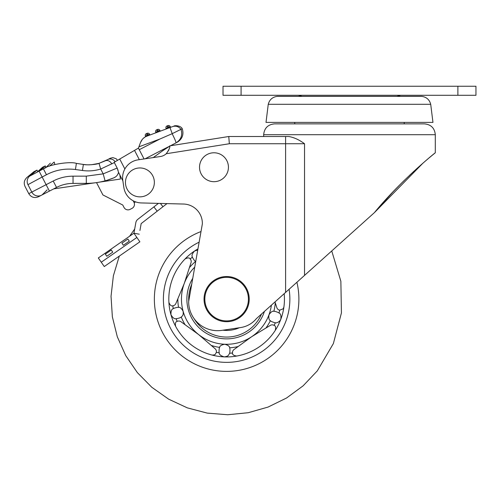 <?xml version="1.0" encoding="UTF-8"?>
<svg xmlns="http://www.w3.org/2000/svg" width="501" height="501" viewBox="0 0 501 501"><rect width="100%" height="100%" fill="white"/><g stroke="black" fill="none" stroke-linecap="round" stroke-linejoin="round"><path stroke-width="0.75" d="M268.248 104.302C269.488 99.68 272.475 97.037 277.216 96.374L421.748 96.374C426.489 97.037 429.476 99.68 430.716 104.302L432.952 122.388L266.012 122.388L268.248 104.302L430.716 104.302M475.95 86.253L475.95 95.29L457.883 95.29L457.883 86.253L475.95 86.253M241.081 95.29L223.014 95.29L223.014 86.253L241.081 86.253L241.081 95.29L457.883 95.29M241.081 86.253L457.883 86.253M349.479 123.872L424.46 123.872C431.042 124.517 434.655 128.131 435.3 134.713L263.664 134.713C264.309 128.131 267.922 124.517 274.504 123.872L349.479 123.872M349.479 235.019L374.441 212.599C400.343 180.899 435.15 152.692 435.3 152.78C435.25 152.636 400.543 180.673 374.441 212.599L256.38 318.655A25.294 25.294 0 0 1 240.442 327.585L221.799 330.372A28.908 28.908 0 0 1 188.658 301.771A28.908 28.908 0 0 1 188.664 301.533L202.354 223.897A19.357 19.357 0 0 0 182.997 204.026L141.263 202.936L158.422 203.387L137.831 219.319A5.367 5.367 0 0 0 135.84 222.613L133.924 233.228L139.879 241.808L104.264 266.538L119.301 256.099L113.37 275.819L111.034 296.279L112.362 316.832L117.315 336.816L125.738 355.61L137.362 372.612L151.809 387.286L168.637 399.159L187.305 407.858L207.214 413.106L227.748 414.747L248.239 412.711L268.048 407.075L286.541 398.013L303.13 385.82L317.302 370.872L333.365 343.58L341.425 312.943L340.868 281.28L331.743 250.951M392.947 191.902L374.441 212.599L384.849 200.638M387.542 197.682L394.619 190.148M394.682 190.092L397.406 187.28M400.712 183.942L403.975 180.711M404 180.686L413.82 171.355M416.819 168.618L422.731 163.357M429.332 157.702L432.037 155.454M432.037 155.448L435.3 152.78L435.3 134.713M141.263 202.936A18.067 18.067 0 0 1 123.866 187.543L122.801 180.398A18.067 18.067 0 0 1 137.994 159.857L160.477 156.5A10.84 10.84 0 0 0 166.232 153.738C169.175 149.53 170.334 146.906 169.714 145.872L228.769 136.516L288.758 136.516C293.937 137.368 299.197 139.779 304.533 143.743L304.533 275.4M248.753 303.637L248.847 303.143M248.847 295.095L248.753 294.607M168.906 149.899L166.232 153.738L229.339 143.743L228.769 136.516M374.441 212.599L422.894 163.213L417.151 168.317M423.032 163.094L425.236 161.184M426.633 159.988L428.073 158.767M416.945 168.505L409.649 175.25M401.639 183.015L392.966 191.877M294.738 122.388L294.738 123.872L274.504 123.872M202.385 175.864A14.454 14.454 0 0 0 222.613 178.826A14.454 14.454 0 0 0 225.575 158.604A14.454 14.454 0 0 0 205.347 155.636A14.454 14.454 0 0 0 202.385 175.864M128.312 191.038A14.454 14.454 0 0 0 148.534 194A14.454 14.454 0 0 0 151.502 173.778A14.454 14.454 0 0 0 131.275 170.816A14.454 14.454 0 0 0 128.312 191.038M166.983 203.606L141.169 223.596L139.923 230.51M139.259 234.192L133.924 233.228L98.309 257.965L101.258 262.217L136.873 237.48M157.201 211.184L153.888 206.894M162.95 206.731L160.395 203.437M107.308 180.191L113.884 177.83A72.269 72.269 0 0 1 99.317 182.151L96.53 182.614L102.912 194.952L122.764 205.028L124.01 207.433A4.515 4.515 0 0 0 130.091 209.368L132.02 208.372A4.515 4.515 0 0 0 134.199 202.842L135.539 201.847L134.23 202.817L133.185 200.788M159.951 139.002L138.902 146.831L138.433 148.096L144.05 158.955L139.259 149.699L159.951 139.002L172.231 133.654L169.964 127.567L146.881 136.153L172.519 126.615C174.26 125.97 174.26 125.97 172.519 126.615C175.876 125.576 178.7 126.477 180.993 129.327C182.677 128.594 182.677 128.594 180.993 129.321C182.784 135.101 181.111 139.635 175.97 142.917L170.509 145.747L175.97 142.917C177.529 142.115 177.529 142.115 175.97 142.917L175.97 142.917C176.164 142.24 174.887 139.165 172.144 133.692L180.993 129.327M149.968 135.007L148.258 135.639L147.92 134.982L149.523 134.149L149.968 135.007M160.289 131.168L158.579 131.801L158.241 131.143L159.844 130.31L160.289 131.168L159.844 130.31A1.804 1.804 0 0 0 158.241 129.333A1.804 1.804 0 0 1 159.844 130.31A1.804 1.804 0 0 0 157.608 129.446L158.241 131.143L157.389 131.456L157.727 132.12M86.31 183.36A72.269 72.269 0 0 0 105.078 180.836A72.269 72.269 0 0 1 86.31 183.36L86.291 176.133L73.033 176.164L73.046 183.391L86.31 183.36L73.046 183.391A36.135 36.135 0 0 0 56.532 187.43L53.745 188.871L94.044 182.928M53.745 188.871L49.43 191.1L42.153 177.028L27.962 184.656C24.092 187.098 24.092 187.098 27.962 184.656A6.958 6.908 -124.9 0 1 29.653 176.127L29.59 176.158M138.902 146.831L140.499 142.541L142.34 139.359M115.668 176.809L113.884 177.824C116.357 176.765 117.904 174.924 118.512 172.3L119.833 174.849L120.447 179.039L99.317 182.151M105.078 180.836L103.187 173.866L117.165 168.035L114.347 162.593L100.688 169.037L99.01 163.357L105.348 160.808C107.821 159.938 110.001 160.984 111.873 163.933M118.512 172.3L117.165 168.035L118.098 170.434M47.175 189.841L42.078 194.902L56.532 187.43L53.212 181.011L31.801 192.083A7.227 7.158 62.7 0 0 41.483 195.215L38.502 196.749C34.412 198.39 31.162 197.356 28.764 193.649L31.801 192.083L27.962 184.656M39.078 171.079L42.153 177.028L46.455 174.743L43.399 168.837L46.036 167.566L45.29 165.919L42.572 167.234L38.063 171.599L29.96 175.995L43.399 168.837C48.829 164.472 70.428 161.203 76.377 163.389L83.36 164.441C85.89 165.249 96.186 164.704 99.01 163.357L107.652 159.612A5.68 5.63 56.4 0 1 115.098 161.754C118.355 159.85 118.355 159.85 115.098 161.754L114.184 162.286L114.347 162.593M46.731 190.367L42.078 194.902M139.328 159.662L134.531 150.381L115.098 161.754M83.047 164.397L86.391 164.766M86.422 164.773L88.564 164.842M88.652 164.842L89.773 164.829M91.282 164.754L98.973 163.37M45.729 167.703L50.376 163.157M49.311 166.219C44.501 168.186 44.501 168.186 49.311 166.219L54.196 162.036C49.092 163.508 49.092 163.508 54.196 162.036L54.828 164.485M119.858 175.018L122.864 180.836M105.197 160.884L110.352 158.216L112.875 157.615L116.226 158.792L117.541 160.326M43.399 168.837L42.76 169.169M26.703 177.655L33.817 171.762L36.98 170.127L29.941 175.983M134.531 150.381L138.433 148.096M86.291 176.133L103.187 173.866L117.165 168.035M45.29 165.919L39.836 170.684M37.744 171.611L42.572 167.234M37.807 171.73L36.98 170.127M166.207 148.233L163.069 150.5L169.707 146.16L162.662 149.718L163.069 150.5L153.262 157.577M145.108 158.798L162.662 149.718M179.54 139.936L177.667 141.827M146.881 136.153L145.735 136.654L145.465 136.128L145.735 136.654L146.881 136.153C143.944 137.23 141.814 139.359 140.499 142.541M143.23 138.42L144.946 137.099M155.786 132.289A1.804 1.804 0 0 1 155.579 131.456A1.804 1.804 0 0 0 155.786 132.289A1.804 1.804 0 0 1 156.757 129.765L157.389 131.456L155.786 132.289L156.024 132.752L155.786 132.289A1.804 1.804 0 0 1 156.757 129.765L157.608 129.446A1.804 1.804 0 0 1 158.241 129.333A1.804 1.804 0 0 0 157.608 129.446M170.609 127.329L170.165 126.471L170.609 127.329M166.345 128.914L166.107 128.45A1.804 1.804 0 0 1 167.077 125.926L167.929 125.607L168.561 127.304L170.165 126.471A1.804 1.804 0 0 0 168.561 125.494A1.804 1.804 0 0 1 170.165 126.471A1.804 1.804 0 0 0 167.929 125.607A1.804 1.804 0 0 1 168.561 125.494A1.804 1.804 0 0 0 167.929 125.607M145.465 136.128A1.804 1.804 0 0 1 145.259 135.295A1.804 1.804 0 0 0 145.465 136.128A1.804 1.804 0 0 1 146.436 133.604L147.069 135.295L145.465 136.128A1.804 1.804 0 0 1 146.436 133.604L147.288 133.285L147.92 134.982L147.069 135.295L147.407 135.959M165.9 127.617A1.804 1.804 0 0 1 167.077 125.926A1.804 1.804 0 0 0 166.107 128.45A1.804 1.804 0 0 1 165.9 127.617A1.804 1.804 0 0 0 166.107 128.45L167.71 127.617L168.048 128.281M167.077 125.926L167.71 127.617L168.561 127.304L168.9 127.962M147.288 133.285A1.804 1.804 0 0 1 147.92 133.172A1.804 1.804 0 0 0 147.288 133.285A1.804 1.804 0 0 1 149.523 134.149A1.804 1.804 0 0 0 147.92 133.172A1.804 1.804 0 0 1 149.523 134.149M101.258 262.217L104.264 266.538M127.836 239.033L121.9 243.16L123.378 245.283L129.314 241.163L127.836 239.033L129.314 241.163M111.266 250.018L105.329 254.139L106.807 256.268L112.744 252.147L111.266 250.018L112.744 252.147M106.807 256.268L105.329 254.139M121.9 243.16L123.378 245.283M194.726 267.146A45.165 45.165 0 0 0 184.28 283.409L175.845 303.568A3.613 3.613 0 0 1 172.832 305.767A54.202 54.202 0 0 0 173.277 308.672A5.417 5.417 0 0 1 174.711 308.027L176.452 307.545A5.417 5.417 0 0 1 178.55 307.382C180.009 307.05 181.537 308.359 183.134 311.303A45.165 45.165 0 0 0 224.767 344.25C227.999 345.126 229.621 346.31 229.64 347.807A5.417 5.417 0 0 1 229.965 349.886L229.89 351.696A5.417 5.417 0 0 1 229.596 353.243L228.725 354.833C228.249 355.898 226.759 356.58 224.248 356.887C220.772 355.854 219.094 354.495 219.225 352.81A5.417 5.417 0 0 1 219.056 351.245L219.131 349.441A5.417 5.417 0 0 1 219.626 347.393C219.764 345.909 221.48 344.857 224.767 344.25A45.165 45.165 0 0 0 271.385 305.172M189.441 267.553A48.779 48.779 0 0 1 195.572 261.503A5.417 5.417 0 0 1 194.087 260.013L193.085 258.503A5.417 5.417 0 0 1 192.415 257.082A54.202 54.202 0 0 0 190.186 258.998A3.613 3.613 0 0 1 191.031 262.624L184.28 283.409A45.165 45.165 0 0 0 183.134 311.303C183.397 313.889 183.072 315.498 182.164 316.125L181.256 317.033A5.417 5.417 0 0 1 179.377 317.985L177.636 318.467A5.417 5.417 0 0 1 176.076 318.667A54.202 54.202 0 0 0 177.21 321.379A3.613 3.613 0 0 1 180.917 321.698L198.596 334.543L215.161 348.79A3.613 3.613 0 0 1 216.326 352.335L215.637 353.769C215.298 354.689 214.052 355.109 211.879 355.021A57.815 57.815 0 0 0 236.735 356.042C233.673 355.61 232.27 354.589 232.527 352.998A3.613 3.613 0 0 1 233.973 349.566L251.652 336.722L265.899 328.055A48.779 48.779 0 0 0 270.377 320.696C269.006 320.101 268.536 318.148 268.974 314.835C270.803 312.035 272.431 310.858 273.865 311.303A48.779 48.779 0 0 0 275.268 302.804L274.986 301.94M229.596 353.243A54.202 54.202 0 0 0 232.527 352.998M229.64 347.807A48.779 48.779 0 0 0 238.157 346.517M265.899 328.055L270.327 325.374A3.613 3.613 0 0 1 274.053 325.362C275.619 325.738 276.013 327.422 275.237 330.422A57.815 57.815 0 0 1 236.735 356.042M177.041 259.881A63.232 63.232 0 0 0 187.387 348.709A63.232 63.232 0 0 0 289.09 289.271A63.232 63.232 0 0 1 187.387 348.709A63.232 63.232 0 0 1 199.129 242.177A63.232 63.232 0 0 0 177.041 259.881M273.865 311.303A5.417 5.417 0 0 1 275.938 311.635L277.635 312.267A5.417 5.417 0 0 1 279.013 313.019C280.623 313.557 281.224 315.63 280.829 319.231L279.996 320.709C278.218 322.4 276.69 323.082 275.406 322.757A5.417 5.417 0 0 1 273.865 322.425L272.168 321.799A5.417 5.417 0 0 1 270.377 320.696M172.832 305.767C171.348 306.38 170.033 305.247 168.906 302.372A57.815 57.815 0 0 0 175.613 326.32C175.081 323.277 175.613 321.629 177.21 321.379M181.256 317.033A48.779 48.779 0 0 0 185.113 324.736M176.076 318.667C174.461 319.175 172.751 317.859 170.954 314.709C170.86 311.083 171.63 309.067 173.277 308.672M177.849 298.796A48.779 48.779 0 0 0 178.55 307.382M192.415 257.082C191.432 255.704 192.159 253.675 194.595 250.988A57.815 57.815 0 0 0 184.994 259.011C187.731 257.564 189.459 257.558 190.186 258.998M197.939 248.928A57.815 57.815 0 0 0 194.595 250.988L197.738 250.087M275.237 330.422A57.815 57.815 0 0 0 283.885 307.1L283.14 308.841L279.69 310.163A3.613 3.613 0 0 1 276.871 307.72L275.268 302.804M279.013 313.019A54.202 54.202 0 0 0 279.69 310.163M274.053 325.362A54.202 54.202 0 0 0 275.406 322.757M192.753 278.324A39.748 39.748 0 0 0 203.857 331.7A39.748 39.748 0 0 0 264.422 311.434M211.24 345.414A48.779 48.779 0 0 0 219.626 347.393M216.326 352.335A54.202 54.202 0 0 0 219.225 352.81M175.613 326.32A57.815 57.815 0 0 0 211.879 355.021M168.906 302.372A57.815 57.815 0 0 1 184.994 259.011M284.186 293.68A57.815 57.815 0 0 1 283.885 307.1M239.315 327.754A31.319 31.319 0 0 1 222.864 330.209M240.148 282.032A21.787 21.787 0 0 0 209.543 285.601A21.787 21.787 0 0 0 213.107 316.206A21.787 21.787 0 0 0 243.711 312.643A21.787 21.787 0 0 0 240.148 282.032M212.612 316.832A22.583 22.583 0 0 1 208.917 285.107A22.583 22.583 0 0 1 240.643 281.412A22.583 22.583 0 0 1 244.338 313.138A22.583 22.583 0 0 1 212.612 316.832A22.583 22.583 0 0 0 244.338 313.138A22.583 22.583 0 0 0 240.643 281.412M285.608 292.402L285.608 143.743L229.339 143.743M304.533 143.743L285.608 143.743L285.608 136.516M103.751 175.939L103.187 173.866L100.688 169.037C94.72 170.86 88.639 171.348 82.452 170.49L83.36 164.441M46.455 174.743C55.555 169.958 65.224 168.217 75.451 169.526L82.452 170.49M73.033 176.164C66.038 176.208 59.431 177.824 53.212 181.011M39.911 195.803A7.227 7.158 62.7 0 1 37.462 195.966M75.451 169.526L76.377 163.389M119.733 159.042L124.862 168.969M145.259 135.295A1.804 1.804 0 0 1 146.436 133.604M155.579 131.456A1.804 1.804 0 0 1 156.757 129.765M201.007 231.55A72.269 72.269 0 0 0 181.782 355.791A72.269 72.269 0 0 0 296.899 282.257M191.701 284.299A37.938 37.938 0 0 0 188.739 301.101M194.1 318.649A37.938 37.938 0 0 0 261.509 314.046M302.059 96.374L298.252 95.29M396.905 96.374L400.712 95.29M404.226 122.388L404.226 123.872M263.664 136.516L263.664 134.713M41.483 195.215L49.43 191.1M26.735 177.686C24.154 180.228 23.597 183.159 25.05 186.466L28.764 193.649M173.822 126.133C175.037 125.187 180.949 125.738 182.27 128.77C183.992 134.587 182.283 139.103 177.141 142.315M129.596 236.234L134.688 229.001"/></g></svg>
